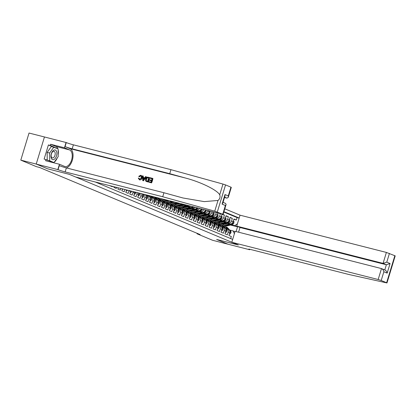 <?xml version="1.0" encoding="UTF-8"?>
<svg xmlns="http://www.w3.org/2000/svg" width="416" height="416" viewBox="0 0 416 416"><rect width="100%" height="100%" fill="white"/><g stroke="black" fill="none" stroke-linecap="round" stroke-linejoin="round"><path stroke-width="0.62" d="M238.576 232.196L240.001 227.495L236.709 226.122L240.037 215.176L224.791 208.806M36.218 164.06L47.585 168.808L69.196 174.309L75.702 177.029L222.726 214.266L214.744 211.162L162.724 196.752L65.151 171.912A5.366 0.364 16.9 0 1 58.053 169.65L36.218 164.06L44.45 136.968L29.032 133.047L20.8 160.134L36.369 166.644L39.458 167.43L200.122 234.567L197.033 233.782L212.607 240.292L228.046 244.218L216.637 239.455L238.254 244.956L69.259 174.335L47.648 168.823M109.938 185.744L112.31 186.768L112.429 186.378M114.088 186.8L113.896 187.434L116.277 188.427L116.579 187.434M118.238 187.86L117.863 189.088L120.245 190.086L120.728 188.49M122.387 188.916L121.831 190.746L124.212 191.74L124.878 189.55M126.537 189.972L125.798 192.405L128.18 193.398L128.991 190.726L130.577 191.391A3.068 2.543 -67.3 0 0 130.671 191.022M130.577 191.391L129.766 194.064L132.148 195.057L132.959 192.384L134.545 193.05A3.068 2.543 -67.3 0 0 134.701 192.046M134.545 193.05L133.734 195.723L136.11 196.716L136.926 194.043L138.512 194.704A3.068 2.543 -67.3 0 0 138.606 193.045M138.512 194.704L137.701 197.376L140.078 198.375L140.894 195.702L142.48 196.362A3.068 2.543 -67.3 0 0 142.329 193.991M142.48 196.362L141.669 199.035L144.045 200.028L144.856 197.361L146.448 198.021A3.068 2.543 -67.3 0 0 145.621 194.828M146.448 198.021L145.631 200.694L148.013 201.687L148.824 199.014L150.41 199.68A3.068 2.543 -67.3 0 0 149.126 196.222L147.54 195.556A3.068 2.543 112.7 0 1 148.824 199.014M150.41 199.68L149.599 202.353L151.98 203.346L152.792 200.673L154.378 201.339A3.068 2.543 -67.3 0 0 153.093 197.876L151.507 197.215A3.068 2.543 112.7 0 1 152.792 200.673M154.378 201.339L153.566 204.012L155.948 205.005L156.759 202.332L158.345 202.998A3.068 2.543 -67.3 0 0 157.061 199.534L155.47 198.874A3.068 2.543 112.7 0 1 156.759 202.332M158.345 202.998L157.534 205.665L159.916 206.664L160.727 203.991L162.313 204.651A3.068 2.543 -67.3 0 0 161.028 201.193L159.437 200.533A3.068 2.543 112.7 0 1 160.727 203.991M162.313 204.651L161.502 207.324L163.883 208.317L164.694 205.65L166.28 206.31A3.068 2.543 -67.3 0 0 164.991 202.852L163.405 202.186A3.068 2.543 112.7 0 1 164.694 205.65M166.28 206.31L165.469 208.983L167.851 209.976L168.662 207.303L170.248 207.969A3.068 2.543 -67.3 0 0 168.958 204.511L167.372 203.845A3.068 2.543 112.7 0 1 168.662 207.303M170.248 207.969L169.437 210.642L171.813 211.635L172.63 208.962L174.216 209.628A3.068 2.543 -67.3 0 0 172.926 206.164L171.34 205.504A3.068 2.543 112.7 0 1 172.63 208.962M174.216 209.628L173.404 212.3L175.781 213.294L176.592 210.621L178.183 211.286A3.068 2.543 -67.3 0 0 176.894 207.823L175.308 207.163A3.068 2.543 112.7 0 1 176.592 210.621M178.183 211.286L177.372 213.954L179.748 214.952L180.56 212.28L182.151 212.94A3.068 2.543 -67.3 0 0 180.861 209.482L179.275 208.822A3.068 2.543 112.7 0 1 180.56 212.28M182.151 212.94L181.334 215.613L183.716 216.611L184.527 213.938L186.113 214.599A3.068 2.543 -67.3 0 0 184.829 211.141L183.243 210.475A3.068 2.543 112.7 0 1 184.527 213.938M186.113 214.599L185.302 217.272L187.684 218.265L188.495 215.592L190.081 216.258A3.068 2.543 -67.3 0 0 188.796 212.8L187.21 212.134A3.068 2.543 112.7 0 1 188.495 215.592M190.081 216.258L189.27 218.93L191.651 219.924L192.462 217.251L194.048 217.916A3.068 2.543 -67.3 0 0 192.764 214.453L191.173 213.793A3.068 2.543 112.7 0 1 192.462 217.251M194.048 217.916L193.237 220.589L195.619 221.582L196.43 218.91L198.016 219.575A3.068 2.543 -67.3 0 0 196.732 216.112L195.14 215.452A3.068 2.543 112.7 0 1 196.43 218.91M198.016 219.575L197.205 222.243L199.586 223.241L200.398 220.568L201.984 221.229A3.068 2.543 -67.3 0 0 200.694 217.771L199.108 217.11A3.068 2.543 112.7 0 1 200.398 220.568M201.984 221.229L201.172 223.902L203.554 224.9L204.365 222.227L205.951 222.888A3.068 2.543 -67.3 0 0 204.662 219.43L203.076 218.764A3.068 2.543 112.7 0 1 204.365 222.227M205.951 222.888L205.14 225.56L207.516 226.554L208.333 223.881L209.919 224.546A3.068 2.543 -67.3 0 0 208.629 221.088L207.043 220.423A3.068 2.543 112.7 0 1 208.333 223.881M209.919 224.546L209.108 227.219L211.484 228.212L212.295 225.54L213.886 226.205A3.068 2.543 -67.3 0 0 212.597 222.742L211.011 222.082A3.068 2.543 112.7 0 1 212.295 225.54M213.886 226.205L213.07 228.878L215.452 229.871L216.263 227.198L217.849 227.864A3.068 2.543 -67.3 0 0 216.564 224.401L214.978 223.74A3.068 2.543 112.7 0 1 216.263 227.198M217.849 227.864L217.038 230.532L219.419 231.53L220.23 228.857L221.816 229.518A3.068 2.543 -67.3 0 0 220.532 226.06L218.946 225.399A3.068 2.543 112.7 0 1 220.23 228.857M221.816 229.518L221.005 232.19L223.387 233.189L224.198 230.516L225.784 231.176A3.068 2.543 -67.3 0 0 224.5 227.718L222.914 227.053A3.068 2.543 112.7 0 1 224.198 230.516M225.784 231.176L224.973 233.849L227.354 234.842L228.166 232.17A3.068 2.543 -67.3 0 0 226.876 228.712A3.068 2.543 -67.3 0 0 226.585 228.613L225.8 228.415M226.824 223.257L229.772 224.006A3.068 2.543 -67.3 0 0 233.132 221.707L233.943 219.034L236.324 220.028L233.834 219.393M227.302 223.116L228.186 223.345A3.068 2.543 -67.3 0 0 231.546 221.042L232.357 218.369L229.871 217.74M232.357 218.369L229.98 217.376L229.164 220.048A3.068 2.543 -67.3 0 1 225.805 222.347L222.856 221.598M218.889 219.939L221.837 220.693A3.068 2.543 -67.3 0 0 225.202 218.39L226.013 215.717L228.389 216.715L225.904 216.081M223.038 214.474L224.427 215.056L221.936 214.422M147.54 195.556A3.068 2.543 112.7 0 0 147.243 195.458L146.458 195.26M151.507 197.215A3.068 2.543 112.7 0 0 151.211 197.116L150.426 196.919M155.47 198.874A3.068 2.543 112.7 0 0 155.178 198.775L154.393 198.572M159.437 200.533A3.068 2.543 112.7 0 0 159.146 200.434L158.361 200.231M163.405 202.186A3.068 2.543 112.7 0 0 163.114 202.088L162.328 201.89M167.372 203.845A3.068 2.543 112.7 0 0 167.081 203.746L166.296 203.549M171.34 205.504A3.068 2.543 112.7 0 0 171.049 205.405L170.264 205.208M175.308 207.163A3.068 2.543 112.7 0 0 175.016 207.064L174.231 206.861M179.275 208.822A3.068 2.543 112.7 0 0 178.979 208.723L178.199 208.52M183.243 210.475A3.068 2.543 112.7 0 0 182.946 210.382L182.161 210.179M187.21 212.134A3.068 2.543 112.7 0 0 186.914 212.035L186.129 211.838M191.173 213.793A3.068 2.543 112.7 0 0 190.882 213.694L190.096 213.496M195.14 215.452A3.068 2.543 112.7 0 0 194.849 215.353L194.064 215.155M199.108 217.11A3.068 2.543 112.7 0 0 198.817 217.012L198.032 216.809M203.076 218.764A3.068 2.543 112.7 0 0 202.784 218.67L201.999 218.468M207.043 220.423A3.068 2.543 112.7 0 0 206.752 220.324L205.967 220.126M211.011 222.082A3.068 2.543 112.7 0 0 210.72 221.983L209.934 221.785M214.978 223.74A3.068 2.543 112.7 0 0 214.682 223.642L213.902 223.444M218.946 225.399A3.068 2.543 112.7 0 0 218.65 225.3L217.864 225.098M222.914 227.053A3.068 2.543 112.7 0 0 222.617 226.959L221.832 226.756M95.41 182.047L232.674 239.408M239.169 218.031L223.922 211.661M178.027 203.705L178.823 203.908M183.186 205.02L186.134 205.769A3.068 2.543 -67.3 0 0 187.793 205.566M178.506 203.57L179.296 203.772M183.664 204.88L186.134 205.769M181.995 205.364L182.785 205.566M187.153 206.679L190.102 207.428A3.068 2.543 -67.3 0 0 192.447 206.752M182.473 205.228L183.264 205.426M187.632 206.539L190.102 207.428M185.962 207.022L186.753 207.225M191.121 208.338L194.069 209.087A3.068 2.543 -67.3 0 0 196.888 207.88M186.441 206.882L187.231 207.085M191.599 208.198L194.069 209.087M189.93 208.681L190.72 208.884M195.088 209.992L198.037 210.746A3.068 2.543 -67.3 0 0 201.188 208.978M190.408 208.541L191.199 208.744M195.567 209.856L198.037 210.746M193.898 210.34L194.688 210.538M199.056 211.65L202.004 212.404A3.068 2.543 -67.3 0 0 205.364 210.101L205.384 210.044M194.376 210.2L195.166 210.402M199.534 211.515L202.004 212.404M197.865 211.994L198.656 212.196M203.024 213.309L205.972 214.058A3.068 2.543 -67.3 0 0 209.331 211.76L209.534 211.099M198.338 211.858L199.134 212.061M203.497 213.169L205.972 214.058M201.833 213.652L202.623 213.855M206.991 214.968L209.94 215.717A3.068 2.543 -67.3 0 0 213.299 213.418L213.684 212.155M202.306 213.517L203.102 213.715M207.464 214.828L209.94 215.717M205.8 215.311L206.591 215.514M210.959 216.627L213.907 217.376A3.068 2.543 -67.3 0 0 217.266 215.077L217.833 213.21M206.274 215.176L207.064 215.374M211.432 216.486L213.907 217.376M209.763 216.97L210.558 217.173M214.921 218.28L217.875 219.034A3.068 2.543 -67.3 0 0 221.234 216.736L221.983 214.271M210.241 216.83L211.032 217.032M215.4 218.145L217.875 219.034M213.73 218.629L214.526 218.826M214.209 218.488L214.999 218.691M219.367 219.804L221.837 220.693M217.698 220.282L218.488 220.485M218.176 220.147L218.967 220.35M223.335 221.458L225.805 222.347M222.144 221.806L222.934 222.004M221.666 221.941L222.456 222.144M236.324 220.028L237.073 217.578L223.808 212.035M207.87 210.678L207.745 211.099A3.068 2.543 112.7 0 1 204.386 213.398M212.02 211.734L211.713 212.753A3.068 2.543 112.7 0 1 208.354 215.056M216.169 212.789L215.68 214.412A3.068 2.543 112.7 0 1 212.321 216.71M220.319 213.845L219.648 216.07A3.068 2.543 112.7 0 1 216.284 218.369M224.427 215.056L223.61 217.729A3.068 2.543 112.7 0 1 220.251 220.028M228.389 216.715L227.578 219.388A3.068 2.543 112.7 0 1 224.219 221.686M230.688 238.581L231.322 236.501L228.94 235.508L229.752 232.835A3.068 2.543 -67.3 0 0 228.467 229.377L226.876 228.712M234.395 233.745L233.147 230.932L229.767 230.074M233.147 230.932L235.014 231.712M225.274 223.704L226.065 223.907A4.872 4.035 112.7 0 1 224.307 223.985M230.433 225.014L237.526 226.824L234.749 225.659L237.401 223.844M226.112 223.465L226.902 223.662M231.27 224.775L234.749 225.659M47.642 168.834L36.239 164.065L20.8 160.134M197.168 233.334L197.033 233.782M236.085 231.561L237.526 226.824L238.009 226.663M219.092 223.985L219.372 223.07M237.073 217.578L239.148 218.104M203.715 209.617A3.068 2.543 112.7 0 1 200.418 211.739M199.482 208.541A3.068 2.543 112.7 0 1 196.451 210.08M195.13 207.433A3.068 2.543 112.7 0 1 192.483 208.421M190.616 206.284A3.068 2.543 112.7 0 1 188.516 206.768M185.812 205.062A3.068 2.543 112.7 0 1 184.548 205.109M144.404 194.522A3.068 2.543 112.7 0 1 144.856 197.361M140.868 193.617A3.068 2.543 112.7 0 1 140.894 195.702M137.062 192.65A3.068 2.543 112.7 0 1 136.926 194.043M133.099 191.641A3.068 2.543 112.7 0 1 132.959 192.384M229.455 233.818L230.058 234.073L230.901 232.773A2.033 1.685 -67.3 0 0 230.516 230.849L227.526 227.744A5.866 4.857 -67.3 0 0 226.148 226.798L225.394 226.481A5.866 4.857 -67.3 0 0 225.155 226.392M227.536 228.987L225.545 226.918A5.866 4.857 -67.3 0 0 224.167 225.966A5.866 4.857 -67.3 0 0 223.116 225.69M228.847 229.585L226.772 227.432A5.866 4.857 -67.3 0 0 225.394 226.481M224.167 225.966L224.921 226.283A5.866 4.857 112.7 0 1 226.299 227.235L228.29 229.304M229.762 231.691L230.235 231.889A2.033 1.685 -67.3 0 0 229.762 230.532L229.471 230.23M229.424 233.912L230.058 234.073M227.614 223.46L226.07 223.902M221.998 222.274A4.872 4.035 112.7 0 1 221.848 221.988M229.403 223.912L226.174 224.848A5.866 4.857 112.7 0 1 223.309 224.713A5.866 4.857 112.7 0 1 222.373 224.167M233.324 221.078L233.927 221.333L233.88 222.96A2.033 1.685 112.7 0 1 232.461 224.432L228.155 225.675A5.866 4.857 112.7 0 1 225.295 225.545L224.541 225.228A5.866 4.857 -67.3 0 0 227.406 225.358L231.707 224.115A2.033 1.685 -67.3 0 0 232.882 223.179L232.409 222.981M232.263 223.184A2.033 1.685 112.7 0 1 231.234 223.917L226.928 225.16A5.866 4.857 112.7 0 1 224.063 225.03L223.309 224.713M51.366 158.397A4.987 2.772 104.3 0 0 55.422 158.127A4.987 2.772 104.3 0 0 56.451 151.232A4.987 2.772 104.3 0 0 52.4 151.502A4.987 2.772 104.3 0 0 51.366 158.397M51.438 157.082A3.411 1.898 104.3 0 0 52.338 157.94A3.411 1.898 104.3 0 0 54.683 156.062A3.411 1.898 104.3 0 0 54.917 152.178A3.411 1.898 104.3 0 0 54.023 151.32A3.411 1.898 104.3 0 0 51.672 153.197A3.411 1.898 104.3 0 0 51.438 157.082M47.216 160.082L47.154 152.396L51.376 146.448L58.131 148.866L58.193 156.603L53.971 162.557L49.686 160.768L49.629 153.026L53.846 147.077M51.839 162.011L53.971 162.557M47.554 160.222L49.686 160.768M47.154 152.396L49.629 153.026M231.806 242.263L378.165 279.521L381.488 268.58L235.134 231.317L231.806 242.263L238.311 244.982L216.7 239.481L228.062 244.228L249.678 249.73L249.808 249.298M240.037 215.176L386.391 252.434L395.2 255.866L386.968 282.953L348.577 274.42L251.004 249.579A5.366 0.364 -163.1 0 0 248.643 249.179A5.366 0.364 -163.1 0 0 249.46 249.642L249.678 249.73M389.438 253.401L386.776 262.153L390.073 263.531L387.156 273.12L383.864 271.742L381.207 280.493L386.62 282.755L394.852 255.668M236.709 226.122L383.068 263.38L386.391 252.434M386.968 282.953L386.62 282.755M381.207 280.493L378.165 279.521M240.001 227.495L386.36 264.758L383.068 263.38L386.776 262.153M390.073 263.531L386.36 264.758L384.784 269.937M387.156 273.12C386.724 271.466 385.934 270.41 384.779 269.953M383.864 271.742C383.432 270.088 382.637 269.032 381.488 268.58L385.008 270.031M149.88 178.22L150.03 177.715L152.74 178.402L151.403 182.796L148.793 182.13L148.944 181.626L151.034 182.156L151.445 180.804L149.5 180.31L149.656 179.8L151.601 180.3L152.064 178.776L149.88 178.22L152.053 178.812M149.5 180.31L151.434 180.851M148.793 182.13L151.585 182.874A9.989 5.559 104.3 0 0 152.916 178.48L152.74 178.402M146.271 181.449L148.164 182A9.989 5.559 104.3 0 0 149.5 177.606L147.987 181.927L145.636 180.924L145.605 178.979C146.026 177.575 146.822 176.977 147.992 177.195L149.318 177.533M139.511 176.758L140.811 175.89L139.204 176.628L139.511 176.758M139.734 179.379L138.845 178.142L139.506 179.28L141.185 177.866C141.539 176.852 141.341 176.16 140.577 175.791L140.728 175.843M139.204 176.628L138.726 176.353L140.686 175.276C141.783 175.682 142.126 176.592 141.705 177.996C141.274 179.338 140.478 179.936 139.324 179.78L139.495 179.852C140.696 180.029 141.539 179.452 142.022 178.131C142.397 176.706 142.007 175.776 140.852 175.344M66.222 167.866A9.989 5.559 104.3 0 0 72.727 158.605A9.989 5.559 104.3 0 0 70.023 148.642L65.062 146.572L66.279 142.563L44.45 136.968M162.724 196.752L163.94 192.743L182.993 197.985L204.272 201.62L218 200.45C219.892 198.947 220.464 197.059 219.721 194.782C217.064 189.998 200.99 182.12 185.687 178.09L169.733 173.675L72.16 148.834A5.366 0.364 16.9 0 1 65.062 146.572M142.724 180.586L143.494 180.814L146.302 176.795L143.317 180.736L142.724 180.586L142.589 175.822L143.146 175.963L143.156 177.419L144.737 177.824L145.569 176.576L146.12 176.717M143.452 177.544L143.146 175.963M224.51 197.522L226.964 198.146L224.619 197.163M169.733 173.675L170.95 169.666L73.382 144.825A5.366 0.364 16.9 0 1 66.279 142.563M58.053 169.65L59.27 165.646A5.366 0.364 16.9 0 0 66.368 167.903L163.94 192.743M222.726 214.266L225.384 205.514L222.092 204.142L225.004 194.548L228.296 195.926L230.953 187.174L225.54 184.912L217.308 211.999M219.721 194.782L222.976 184.07L170.95 169.666M57.834 169.562L59.446 164.252L45.614 160.732L45.968 159.562L53.503 162.438M52.894 146.832L48.407 144.96L44.117 159.089L45.968 159.562M48.407 144.96L50.263 145.428L50.617 144.258L64.449 147.779L66.061 142.475M59.446 164.252L64.62 166.416A8.627 4.8 104.3 0 0 64.995 166.54A8.627 4.8 104.3 0 0 71.687 159.708A8.627 4.8 104.3 0 0 69.628 149.942L64.449 147.779M222.976 184.07L225.54 184.912M230.953 187.174L231.301 187.372L228.275 197.345L226.964 198.146M50.617 144.258L55.796 146.422A8.627 4.8 -75.7 0 1 57.808 148.73M58.136 149.786A8.627 4.8 -75.7 0 1 58.178 154.768M57.247 157.94A8.627 4.8 -75.7 0 1 54.252 162.162M53.758 162.5A8.627 4.8 -75.7 0 1 53.383 162.708M57.647 148.663L50.263 145.428M56.753 148.288L57.647 148.517M225.384 205.514L226.101 204.485L225.597 203.414L223.044 202.348M222.092 204.142L222.81 203.112L224.978 195.972L225.004 194.548M228.296 195.926L228.275 197.345M139.495 179.852L138.284 178.142L138.845 178.142M141.705 177.996L142.022 178.131M140.686 175.276L141.149 175.443M143.676 179.41L144.425 178.287L143.156 177.965L143.177 180.154L143.676 179.41M143.156 177.965L144.394 178.334M143.166 179.213L143.468 179.338L143.473 178.1M146.895 181.678L146.084 181.376M148.642 177.908L146.91 177.798L146.125 179.124L146.281 180.851L147.618 181.288L148.642 177.908M146.125 179.124L146.442 179.254L146.281 180.851L146.864 181.095M147.878 177.715L148.632 177.944M146.91 177.798L148.117 177.809M146.442 179.254L147.17 177.913M225.488 232.159L226.091 232.414L226.933 231.114A2.033 1.685 -67.3 0 0 226.548 229.19L223.564 226.091A5.866 4.857 -67.3 0 0 222.18 225.139L221.426 224.822A5.866 4.857 -67.3 0 0 221.187 224.734M223.569 227.328L221.577 225.259A5.866 4.857 -67.3 0 0 220.199 224.312A5.866 4.857 -67.3 0 0 219.149 224.032M224.879 227.926L222.81 225.774A5.866 4.857 -67.3 0 0 221.426 224.822M220.199 224.312L220.953 224.624A5.866 4.857 112.7 0 1 222.331 225.576L224.323 227.646M225.794 230.032L226.268 230.23A2.033 1.685 -67.3 0 0 225.794 228.873L225.503 228.576M225.456 232.253L226.091 232.414M221.52 230.506L222.123 230.755L222.966 229.46A2.033 1.685 -67.3 0 0 222.581 227.531L219.596 224.432A5.866 4.857 -67.3 0 0 218.213 223.48L217.459 223.168A5.866 4.857 -67.3 0 0 217.22 223.075M219.606 225.675L217.61 223.6A5.866 4.857 -67.3 0 0 216.232 222.654A5.866 4.857 -67.3 0 0 215.181 222.373M220.912 226.268L218.842 224.115A5.866 4.857 -67.3 0 0 217.459 223.168M216.232 222.654L216.986 222.966A5.866 4.857 112.7 0 1 218.364 223.917L220.36 225.987M221.827 228.374L222.3 228.576A2.033 1.685 -67.3 0 0 221.827 227.219L221.536 226.918M221.494 230.594L222.123 230.755M217.552 228.847L218.156 229.096L218.998 227.802A2.033 1.685 -67.3 0 0 218.613 225.872L215.628 222.773A5.866 4.857 -67.3 0 0 214.245 221.822L213.491 221.51A5.866 4.857 -67.3 0 0 213.252 221.416M215.639 224.016L213.642 221.946A5.866 4.857 -67.3 0 0 212.264 220.995A5.866 4.857 -67.3 0 0 211.214 220.714M216.944 224.609L214.874 222.456A5.866 4.857 -67.3 0 0 213.491 221.51M212.264 220.995L213.018 221.312A5.866 4.857 112.7 0 1 214.396 222.258L216.393 224.328M217.859 226.72L218.338 226.918A2.033 1.685 -67.3 0 0 217.859 225.56L217.568 225.259M217.526 228.935L218.156 229.096M213.585 227.188L214.188 227.443L215.03 226.143A2.033 1.685 -67.3 0 0 214.646 224.214L211.661 221.114A5.866 4.857 -67.3 0 0 210.278 220.168L209.529 219.851A5.866 4.857 -67.3 0 0 209.284 219.757M211.671 222.357L209.674 220.288A5.866 4.857 -67.3 0 0 208.296 219.336A5.866 4.857 -67.3 0 0 207.251 219.055M212.976 222.95L210.907 220.802A5.866 4.857 -67.3 0 0 209.529 219.851M208.296 219.336L209.05 219.653A5.866 4.857 112.7 0 1 210.428 220.6L212.425 222.674M213.892 225.061L214.37 225.259A2.033 1.685 -67.3 0 0 213.892 223.902L213.6 223.6M213.559 227.282L214.188 227.443M223.652 221.801L222.102 222.248A4.872 4.035 112.7 0 1 220.34 222.326A4.872 4.035 112.7 0 0 220.371 222.331M218.031 220.615A4.872 4.035 112.7 0 1 217.885 220.329M225.436 222.253L222.206 223.189A5.866 4.857 112.7 0 1 219.341 223.059A5.866 4.857 112.7 0 1 218.405 222.508M229.356 219.424L229.96 219.674L229.913 221.307A2.033 1.685 112.7 0 1 228.498 222.773L224.193 224.016A5.866 4.857 112.7 0 1 221.328 223.886L220.574 223.569A5.866 4.857 -67.3 0 0 223.439 223.704L227.744 222.456A2.033 1.685 -67.3 0 0 228.914 221.52L228.441 221.322M228.301 221.525A2.033 1.685 112.7 0 1 227.266 222.258L222.96 223.501A5.866 4.857 112.7 0 1 220.095 223.371L219.341 223.059M219.684 220.142L218.14 220.589A4.872 4.035 112.7 0 1 216.372 220.667M214.068 218.962A4.872 4.035 112.7 0 1 213.918 218.676M221.468 220.594L218.239 221.53A5.866 4.857 112.7 0 1 215.379 221.4A5.866 4.857 112.7 0 1 214.443 220.849M225.389 217.766L225.992 218.015L225.945 219.648A2.033 1.685 112.7 0 1 224.531 221.114L220.225 222.357A5.866 4.857 112.7 0 1 217.36 222.227L216.606 221.915A5.866 4.857 -67.3 0 0 219.471 222.045L223.777 220.802A2.033 1.685 -67.3 0 0 224.947 219.861L224.474 219.664M224.333 219.872A2.033 1.685 112.7 0 1 223.298 220.6L218.993 221.848A5.866 4.857 112.7 0 1 216.128 221.712L215.379 221.4M215.717 218.483L214.172 218.93A4.872 4.035 112.7 0 1 212.404 219.008M210.101 217.303A4.872 4.035 112.7 0 1 209.95 217.017M217.5 218.941L214.271 219.872A5.866 4.857 112.7 0 1 211.411 219.742A5.866 4.857 112.7 0 1 210.475 219.196M221.421 216.107L222.03 216.362L221.978 217.989A2.033 1.685 112.7 0 1 220.563 219.456L216.258 220.704A5.866 4.857 112.7 0 1 213.392 220.568L212.638 220.256A5.866 4.857 -67.3 0 0 215.504 220.386L219.809 219.144A2.033 1.685 -67.3 0 0 220.984 218.202L220.506 218.005M220.366 218.213A2.033 1.685 112.7 0 1 219.331 218.941L215.025 220.189A5.866 4.857 112.7 0 1 212.165 220.059L211.411 219.742M211.749 216.824L210.205 217.272A4.872 4.035 112.7 0 1 208.437 217.355A4.872 4.035 112.7 0 0 208.468 217.36M206.133 215.644A4.872 4.035 112.7 0 1 205.982 215.358M213.538 217.282L210.304 218.213A5.866 4.857 112.7 0 1 207.444 218.083A5.866 4.857 112.7 0 1 206.508 217.537M217.454 214.448L218.062 214.703L218.01 216.33A2.033 1.685 112.7 0 1 216.596 217.797L212.29 219.045A5.866 4.857 112.7 0 1 209.425 218.915L208.671 218.598A5.866 4.857 -67.3 0 0 211.536 218.728L215.842 217.485A2.033 1.685 -67.3 0 0 217.017 216.549L216.538 216.346M216.398 216.554A2.033 1.685 112.7 0 1 215.363 217.287L211.058 218.53A5.866 4.857 112.7 0 1 208.198 218.4L207.444 218.083M209.617 225.529L210.22 225.784L211.063 224.484A2.033 1.685 -67.3 0 0 210.678 222.56L207.693 219.456A5.866 4.857 -67.3 0 0 206.315 218.509L205.561 218.192A5.866 4.857 -67.3 0 0 205.317 218.104M207.704 220.698L205.712 218.629A5.866 4.857 -67.3 0 0 204.329 217.677A5.866 4.857 -67.3 0 0 203.284 217.402M209.009 221.296L206.939 219.144A5.866 4.857 -67.3 0 0 205.561 218.192M204.329 217.677L205.083 217.994A5.866 4.857 112.7 0 1 206.461 218.946L208.458 221.016M209.924 223.402L210.402 223.6A2.033 1.685 -67.3 0 0 209.924 222.243L209.633 221.941M209.591 225.623L210.22 225.784M207.782 215.171L206.237 215.613A4.872 4.035 112.7 0 1 204.469 215.696M202.166 213.985A4.872 4.035 112.7 0 1 202.015 213.699M209.57 215.623L206.341 216.559A5.866 4.857 112.7 0 1 203.476 216.424A5.866 4.857 112.7 0 1 202.54 215.878M213.491 212.789L214.094 213.044L214.042 214.672A2.033 1.685 112.7 0 1 212.628 216.143L208.322 217.386A5.866 4.857 112.7 0 1 205.457 217.256L204.703 216.939A5.866 4.857 -67.3 0 0 207.568 217.069L211.874 215.826A2.033 1.685 -67.3 0 0 213.049 214.89L212.571 214.692M212.43 214.895A2.033 1.685 112.7 0 1 211.396 215.628L207.095 216.871A5.866 4.857 112.7 0 1 204.23 216.741L203.476 216.424M205.65 223.87L206.258 224.125L207.095 222.825A2.033 1.685 -67.3 0 0 206.71 220.901L203.726 217.802A5.866 4.857 -67.3 0 0 202.348 216.85L201.594 216.533A5.866 4.857 -67.3 0 0 201.349 216.445M203.736 219.04L201.744 216.97A5.866 4.857 -67.3 0 0 200.361 216.024A5.866 4.857 -67.3 0 0 199.316 215.743M205.041 219.638L202.972 217.485A5.866 4.857 -67.3 0 0 201.594 216.533M200.361 216.024L201.115 216.336A5.866 4.857 112.7 0 1 202.498 217.287L204.49 219.357M205.956 221.744L206.435 221.941A2.033 1.685 -67.3 0 0 205.956 220.584L205.67 220.282M205.624 223.964L206.258 224.125M203.814 213.512L202.27 213.959A4.872 4.035 112.7 0 1 200.502 214.037A4.872 4.035 112.7 0 0 200.533 214.042M198.198 212.326A4.872 4.035 112.7 0 1 198.047 212.04M205.603 213.964L202.374 214.9A5.866 4.857 112.7 0 1 199.508 214.77A5.866 4.857 112.7 0 1 198.572 214.219M209.524 211.136L210.127 211.385L210.08 213.018A2.033 1.685 112.7 0 1 208.66 214.484L204.355 215.727A5.866 4.857 112.7 0 1 201.49 215.597L200.736 215.28A5.866 4.857 -67.3 0 0 203.601 215.415L207.906 214.167A2.033 1.685 -67.3 0 0 209.082 213.231L208.603 213.034M208.463 213.236A2.033 1.685 112.7 0 1 207.433 213.97L203.128 215.212A5.866 4.857 112.7 0 1 200.262 215.082L199.508 214.77M201.682 222.217L202.29 222.466L203.128 221.166A2.033 1.685 -67.3 0 0 202.743 219.242L199.758 216.143A5.866 4.857 -67.3 0 0 198.38 215.192L197.626 214.88A5.866 4.857 -67.3 0 0 197.387 214.786M199.768 217.386L197.777 215.311A5.866 4.857 -67.3 0 0 196.394 214.365A5.866 4.857 -67.3 0 0 195.348 214.084M201.079 217.979L199.004 215.826A5.866 4.857 -67.3 0 0 197.626 214.88M196.394 214.365L197.148 214.677A5.866 4.857 112.7 0 1 198.531 215.628L200.522 217.698M201.989 220.085L202.467 220.288A2.033 1.685 -67.3 0 0 201.989 218.925L201.703 218.629M201.656 222.305L202.29 222.466M199.846 211.853L198.302 212.3A4.872 4.035 112.7 0 1 196.534 212.378M194.23 210.668A4.872 4.035 112.7 0 1 194.08 210.387M201.635 212.306L198.406 213.242A5.866 4.857 112.7 0 1 195.541 213.112A5.866 4.857 112.7 0 1 194.605 212.56M206.144 210.236L206.112 211.359A2.033 1.685 112.7 0 1 204.693 212.826L200.387 214.068A5.866 4.857 112.7 0 1 197.527 213.938L196.773 213.626A5.866 4.857 -67.3 0 0 199.633 213.756L203.939 212.508A2.033 1.685 -67.3 0 0 205.114 211.572L204.636 211.375M204.495 211.583A2.033 1.685 112.7 0 1 203.466 212.311L199.16 213.559A5.866 4.857 112.7 0 1 196.295 213.424L195.541 213.112M197.72 220.558L198.323 220.808L199.165 219.513A2.033 1.685 -67.3 0 0 198.775 217.584L195.79 214.484A5.866 4.857 -67.3 0 0 194.412 213.533L193.658 213.221A5.866 4.857 -67.3 0 0 193.419 213.127M195.801 215.727L193.809 213.658A5.866 4.857 -67.3 0 0 192.431 212.706A5.866 4.857 -67.3 0 0 191.381 212.425M197.111 216.32L195.036 214.167A5.866 4.857 -67.3 0 0 193.658 213.221M192.431 212.706L193.18 213.023A5.866 4.857 112.7 0 1 194.563 213.97L196.555 216.039M198.026 218.431L198.5 218.629A2.033 1.685 -67.3 0 0 198.021 217.272L197.735 216.97M197.688 220.646L198.323 220.808M195.879 210.194L194.334 210.642A4.872 4.035 112.7 0 1 192.566 210.72M190.263 209.014A4.872 4.035 112.7 0 1 190.112 208.728M197.668 210.652L194.438 211.583A5.866 4.857 112.7 0 1 191.573 211.453A5.866 4.857 112.7 0 1 190.637 210.907M202.16 209.222L202.145 209.7A2.033 1.685 112.7 0 1 200.725 211.167L196.42 212.415A5.866 4.857 112.7 0 1 193.56 212.28L192.806 211.968A5.866 4.857 -67.3 0 0 195.666 212.098L199.971 210.855A2.033 1.685 -67.3 0 0 201.146 209.914L200.673 209.716M200.528 209.924A2.033 1.685 112.7 0 1 199.498 210.652L195.192 211.9A5.866 4.857 112.7 0 1 192.327 211.77L191.573 211.453M193.752 218.899L194.355 219.154L195.198 217.854A2.033 1.685 -67.3 0 0 194.813 215.925L191.823 212.826A5.866 4.857 -67.3 0 0 190.445 211.879L189.691 211.562A5.866 4.857 -67.3 0 0 189.452 211.468M191.833 214.068L189.842 211.999A5.866 4.857 -67.3 0 0 188.464 211.047A5.866 4.857 -67.3 0 0 187.413 210.766M193.144 214.661L191.069 212.514A5.866 4.857 -67.3 0 0 189.691 211.562M188.464 211.047L189.218 211.364A5.866 4.857 112.7 0 1 190.596 212.311L192.587 214.386M194.059 216.772L194.532 216.97A2.033 1.685 -67.3 0 0 194.059 215.613L193.768 215.311M193.721 218.993L194.355 219.154M191.911 208.536L190.367 208.983A4.872 4.035 112.7 0 1 188.604 209.066A4.872 4.035 112.7 0 0 188.63 209.071M186.295 207.355A4.872 4.035 112.7 0 1 186.144 207.069M193.7 208.993L190.471 209.924A5.866 4.857 112.7 0 1 187.606 209.794A5.866 4.857 112.7 0 1 186.67 209.248M198.12 208.198A2.033 1.685 112.7 0 1 196.758 209.508L192.452 210.756A5.866 4.857 112.7 0 1 189.592 210.626L188.838 210.309A5.866 4.857 -67.3 0 0 191.703 210.439L196.004 209.196A2.033 1.685 -67.3 0 0 197.179 208.26L196.706 208.057M196.56 208.265A2.033 1.685 112.7 0 1 195.53 208.998L191.225 210.241A5.866 4.857 112.7 0 1 188.36 210.111L187.606 209.794M189.784 217.24L190.388 217.495L191.23 216.195A2.033 1.685 -67.3 0 0 190.845 214.271L187.86 211.167A5.866 4.857 -67.3 0 0 186.477 210.22L185.723 209.903A5.866 4.857 -67.3 0 0 185.484 209.815M187.866 212.41L185.874 210.34A5.866 4.857 -67.3 0 0 184.496 209.388A5.866 4.857 -67.3 0 0 183.446 209.108M189.176 213.008L187.106 210.855A5.866 4.857 -67.3 0 0 185.723 209.903M184.496 209.388L185.25 209.706A5.866 4.857 112.7 0 1 186.628 210.657L188.62 212.727M190.091 215.114L190.564 215.311A2.033 1.685 -67.3 0 0 190.091 213.954L189.8 213.652M189.753 217.334L190.388 217.495M187.949 206.882L186.399 207.324A4.872 4.035 112.7 0 1 184.636 207.407M182.333 205.696A4.872 4.035 112.7 0 1 182.182 205.41M189.732 207.334L186.503 208.27A5.866 4.857 112.7 0 1 183.638 208.135A5.866 4.857 112.7 0 1 182.707 207.589M193.84 207.106A2.033 1.685 112.7 0 1 192.795 207.854L188.49 209.097A5.866 4.857 112.7 0 1 185.624 208.967L184.87 208.65A5.866 4.857 -67.3 0 0 187.736 208.78L192.041 207.537A2.033 1.685 -67.3 0 0 193.003 206.892M192.473 206.757A2.033 1.685 112.7 0 1 191.563 207.34L187.257 208.582A5.866 4.857 112.7 0 1 184.392 208.452L183.638 208.135M185.817 215.582L186.42 215.836L187.262 214.536A2.033 1.685 -67.3 0 0 186.878 212.612L183.893 209.513A5.866 4.857 -67.3 0 0 182.51 208.562L181.756 208.244A5.866 4.857 -67.3 0 0 181.516 208.156M183.903 210.751L181.906 208.681A5.866 4.857 -67.3 0 0 180.528 207.735A5.866 4.857 -67.3 0 0 179.478 207.454M185.208 211.349L183.139 209.196A5.866 4.857 -67.3 0 0 181.756 208.244M180.528 207.735L181.282 208.047A5.866 4.857 112.7 0 1 182.66 208.998L184.657 211.068M186.124 213.455L186.597 213.652A2.033 1.685 -67.3 0 0 186.124 212.295L185.832 211.994M185.791 215.675L186.42 215.836M183.981 205.223L182.437 205.67A4.872 4.035 112.7 0 1 180.669 205.748A4.872 4.035 112.7 0 0 180.7 205.754M178.365 204.038A4.872 4.035 112.7 0 1 178.214 203.752M185.765 205.676L182.536 206.612A5.866 4.857 112.7 0 1 179.676 206.482A5.866 4.857 112.7 0 1 178.74 205.93M189.332 205.956A2.033 1.685 112.7 0 1 188.828 206.196L184.522 207.438A5.866 4.857 112.7 0 1 181.657 207.308L180.903 206.991A5.866 4.857 -67.3 0 0 183.768 207.126L188.074 205.878A2.033 1.685 -67.3 0 0 188.438 205.728M187.86 205.582A2.033 1.685 112.7 0 1 187.595 205.681L183.29 206.924A5.866 4.857 112.7 0 1 180.43 206.794L179.676 206.482M181.849 213.928L182.452 214.178L183.295 212.878A2.033 1.685 -67.3 0 0 182.91 210.954L179.925 207.854A5.866 4.857 -67.3 0 0 178.542 206.903L177.788 206.591A5.866 4.857 -67.3 0 0 177.549 206.497M179.936 209.097L177.939 207.022A5.866 4.857 -67.3 0 0 176.561 206.076A5.866 4.857 -67.3 0 0 175.51 205.795M181.241 209.69L179.171 207.537A5.866 4.857 -67.3 0 0 177.788 206.591M176.561 206.076L177.315 206.388A5.866 4.857 112.7 0 1 178.693 207.34L180.69 209.409M182.156 211.796L182.634 211.999A2.033 1.685 -67.3 0 0 182.156 210.636L181.865 210.34M181.823 214.016L182.452 214.178M179.972 203.575L178.469 204.012A4.872 4.035 112.7 0 1 176.701 204.09M174.398 202.379A4.872 4.035 112.7 0 1 174.257 202.119M181.761 204.032L178.568 204.953A5.866 4.857 112.7 0 1 175.708 204.823A5.866 4.857 112.7 0 1 174.772 204.272M184.34 204.688L180.554 205.78A5.866 4.857 112.7 0 1 177.689 205.65L176.935 205.338A5.866 4.857 -67.3 0 0 179.8 205.468L183.362 204.438M182.744 204.282L179.322 205.27A5.866 4.857 112.7 0 1 176.462 205.135L175.708 204.823M177.882 212.269L178.485 212.519L179.327 211.224A2.033 1.685 -67.3 0 0 178.942 209.295L175.958 206.196A5.866 4.857 -67.3 0 0 174.58 205.244L173.826 204.932A5.866 4.857 -67.3 0 0 173.581 204.838M175.968 207.438L173.971 205.369A5.866 4.857 -67.3 0 0 172.593 204.417A5.866 4.857 -67.3 0 0 171.548 204.136M177.273 208.031L175.204 205.878A5.866 4.857 -67.3 0 0 173.826 204.932M172.593 204.417L173.347 204.734A5.866 4.857 112.7 0 1 174.725 205.681L176.722 207.75M178.188 210.142L178.667 210.34A2.033 1.685 -67.3 0 0 178.188 208.983L177.897 208.681M177.856 212.358L178.485 212.519M174.814 202.259L174.502 202.353A4.872 4.035 112.7 0 1 172.734 202.431A4.872 4.035 112.7 0 0 172.765 202.441M176.602 202.717L174.6 203.294A5.866 4.857 112.7 0 1 171.74 203.164A5.866 4.857 112.7 0 1 170.804 202.613M179.182 203.372L176.587 204.126A5.866 4.857 112.7 0 1 173.722 203.991L172.968 203.679A5.866 4.857 -67.3 0 0 175.833 203.809L178.204 203.122M177.585 202.966L175.354 203.611A5.866 4.857 112.7 0 1 172.494 203.481L171.74 203.164M173.914 210.61L174.517 210.865L175.36 209.565A2.033 1.685 -67.3 0 0 174.975 207.636L171.99 204.537A5.866 4.857 -67.3 0 0 170.612 203.59L169.858 203.273A5.866 4.857 -67.3 0 0 169.614 203.18M172 205.78L170.009 203.71A5.866 4.857 -67.3 0 0 168.626 202.758A5.866 4.857 -67.3 0 0 167.58 202.478M173.306 206.372L171.236 204.225A5.866 4.857 -67.3 0 0 169.858 203.273M168.626 202.758L169.38 203.076A5.866 4.857 112.7 0 1 170.763 204.022L172.754 206.097M174.221 208.484L174.699 208.681A2.033 1.685 -67.3 0 0 174.221 207.324L173.935 207.022M173.888 210.704L174.517 210.865M169.229 200.84A4.872 4.035 112.7 0 1 168.766 200.777M171.444 201.401L170.638 201.635A5.866 4.857 112.7 0 1 167.773 201.505A5.866 4.857 112.7 0 1 166.837 200.959M174.023 202.062L172.619 202.467A5.866 4.857 112.7 0 1 169.754 202.337L169 202.02A5.866 4.857 -67.3 0 0 171.865 202.15L173.046 201.812M172.427 201.651L171.392 201.952A5.866 4.857 112.7 0 1 168.527 201.822L167.773 201.505M169.946 208.952L170.555 209.206L171.392 207.906A2.033 1.685 -67.3 0 0 171.007 205.982L168.022 202.878A5.866 4.857 -67.3 0 0 166.644 201.932L165.89 201.614A5.866 4.857 -67.3 0 0 165.646 201.526M168.033 204.121L166.041 202.051A5.866 4.857 -67.3 0 0 164.658 201.1A5.866 4.857 -67.3 0 0 163.613 200.819M169.338 204.714L167.268 202.566A5.866 4.857 -67.3 0 0 165.89 201.614M164.658 201.1L165.412 201.417A5.866 4.857 112.7 0 1 166.795 202.368L168.787 204.438M170.253 206.825L170.732 207.022A2.033 1.685 -67.3 0 0 170.253 205.665L169.967 205.364M169.92 209.045L170.555 209.206M166.249 200.08A5.866 4.857 112.7 0 1 163.805 199.846A5.866 4.857 112.7 0 1 162.869 199.3M168.865 200.746L168.652 200.808A5.866 4.857 112.7 0 1 165.786 200.678L165.038 200.361A5.866 4.857 -67.3 0 0 167.887 200.496M167.258 200.34A5.866 4.857 112.7 0 1 164.559 200.164L163.805 199.846M165.979 207.293L166.587 207.548L167.424 206.248A2.033 1.685 -67.3 0 0 167.04 204.324L164.055 201.224A5.866 4.857 -67.3 0 0 162.677 200.273L161.923 199.956A5.866 4.857 -67.3 0 0 161.684 199.867M164.065 202.462L162.074 200.392A5.866 4.857 -67.3 0 0 160.69 199.446A5.866 4.857 -67.3 0 0 159.645 199.165M165.376 203.06L163.301 200.907A5.866 4.857 -67.3 0 0 161.923 199.956M160.69 199.446L161.444 199.758A5.866 4.857 112.7 0 1 162.828 200.71L164.819 202.779M166.286 205.166L166.764 205.364A2.033 1.685 -67.3 0 0 166.286 204.006L166 203.705M165.953 207.386L166.587 207.548M163.311 199.332A5.866 4.857 112.7 0 1 161.824 199.02L161.418 198.853M162.016 205.639L162.62 205.889L163.462 204.589A2.033 1.685 -67.3 0 0 163.072 202.665L160.087 199.566A5.866 4.857 -67.3 0 0 158.709 198.614L157.955 198.302A5.866 4.857 -67.3 0 0 157.716 198.208M160.098 200.808L158.106 198.734A5.866 4.857 -67.3 0 0 156.728 197.787A5.866 4.857 -67.3 0 0 155.678 197.506M161.408 201.401L159.333 199.248A5.866 4.857 -67.3 0 0 157.955 198.302M156.728 197.787L157.477 198.099A5.866 4.857 112.7 0 1 158.86 199.051L160.852 201.12M162.323 203.507L162.796 203.71A2.033 1.685 -67.3 0 0 162.318 202.348L162.032 202.051M161.985 205.728L162.62 205.889M158.049 203.98L158.652 204.23L159.494 202.935A2.033 1.685 -67.3 0 0 159.11 201.006L156.12 197.907A5.866 4.857 -67.3 0 0 155.428 197.324M156.13 199.15L154.138 197.08A5.866 4.857 -67.3 0 0 154.029 196.971M157.44 199.742L155.371 197.59A5.866 4.857 -67.3 0 0 154.939 197.2M154.596 197.116A5.866 4.857 112.7 0 1 154.892 197.392L156.884 199.462M158.356 201.854L158.829 202.051A2.033 1.685 -67.3 0 0 158.356 200.694L158.064 200.392M158.018 204.069L158.652 204.23M154.081 202.322L154.684 202.576L155.527 201.276A2.033 1.685 -67.3 0 0 155.142 199.347L152.464 196.57M152.168 197.491L150.894 196.17M154.388 200.195L154.861 200.392A2.033 1.685 -67.3 0 0 154.388 199.035L154.097 198.734M153.473 198.084L151.871 196.42M151.492 196.326L152.916 197.808M154.05 202.415L154.684 202.576M150.114 200.663L150.717 200.918L151.559 199.618A2.033 1.685 -67.3 0 0 151.174 197.694L149.323 195.77M148.2 195.832L147.753 195.374M150.42 198.536L150.894 198.734A2.033 1.685 -67.3 0 0 150.42 197.376L150.129 197.075M149.505 196.425L148.73 195.619M148.351 195.525L148.954 196.149M150.088 200.756L150.717 200.918M146.146 199.004L146.749 199.259L147.592 197.959A2.033 1.685 -67.3 0 0 147.207 196.035L146.182 194.974M146.453 196.877L146.931 197.075A2.033 1.685 -67.3 0 0 146.453 195.718L146.162 195.416M146.12 199.098L146.749 199.259M142.178 197.35L142.782 197.6L143.624 196.3A2.033 1.685 -67.3 0 0 143.239 194.376L143.042 194.173M142.485 195.218L142.964 195.421A2.033 1.685 -67.3 0 0 142.485 194.059L142.449 194.022M142.152 197.439L142.782 197.6M138.211 195.692L138.814 195.941L139.656 194.646A2.033 1.685 -67.3 0 0 139.63 193.305M138.518 193.56L138.996 193.762A2.033 1.685 -67.3 0 0 138.923 193.123M138.185 195.78L138.814 195.941M134.243 194.033L134.852 194.288L135.689 192.988A2.033 1.685 -67.3 0 0 135.782 192.322M134.675 192.426L135.023 192.14M134.217 194.126L134.852 194.288M130.276 192.374L130.884 192.629L131.726 191.329A2.033 1.685 -67.3 0 0 131.732 191.292M130.25 192.468L130.884 192.629M126.313 190.715L126.916 190.97L127.416 190.195M126.282 190.809L126.916 190.97M122.346 189.062L123.089 189.093M122.314 189.15L122.949 189.311M228.186 223.345L229.772 224.006M231.546 221.042L233.132 221.707M204.974 209.94L205.364 210.101M207.745 211.099L209.331 211.76M211.713 212.753L213.299 213.418M215.68 214.412L217.266 215.077M219.648 216.07L221.234 216.736M223.61 217.729L225.202 218.39M227.578 219.388L229.164 220.048M228.166 232.17L229.752 232.835M229.861 232.378L230.88 232.804M226.772 227.432L227.526 227.744M225.545 226.918L226.299 227.235M229.762 230.532L230.516 230.849M229.908 231.806L230.235 231.889M233.88 222.924L232.804 222.472M226.928 225.16L226.174 224.848M228.155 225.675L227.406 225.358M232.461 224.432L231.707 224.115M232.388 223.054L232.882 223.179M249.579 249.252L249.46 249.642M185.687 178.09L70.023 148.642M72.16 148.834L73.382 144.825M66.368 167.903L65.151 171.912M214.744 211.162L218 200.45M55.796 146.422L69.628 149.942M225.893 230.724L226.912 231.15M222.81 225.774L223.564 226.091M221.577 225.259L222.331 225.576M225.794 228.873L226.548 229.19M225.94 230.147L226.268 230.23M221.926 229.065L222.945 229.492M218.842 224.115L219.596 224.432M217.61 223.6L218.364 223.917M221.827 227.219L222.581 227.531M221.972 228.493L222.3 228.576M217.958 227.406L218.977 227.833M214.874 222.456L215.628 222.773M213.642 221.946L214.396 222.258M217.859 225.56L218.613 225.872M218.005 226.834L218.338 226.918M213.99 225.748L215.01 226.174M210.907 220.802L211.661 221.114M209.674 220.288L210.428 220.6M213.892 223.902L214.646 224.214M214.037 225.176L214.37 225.259M229.913 221.265L228.836 220.813M222.96 223.501L222.206 223.189M224.193 224.016L223.439 223.704M228.498 222.773L227.744 222.456M228.42 221.395L228.914 221.52M225.945 219.606L224.869 219.154M218.993 221.848L218.239 221.53M220.225 222.357L219.471 222.045M224.531 221.114L223.777 220.802M224.453 219.736L224.947 219.861M221.983 217.948L220.901 217.5M215.025 220.189L214.271 219.872M216.258 220.704L215.504 220.386M220.563 219.456L219.809 219.144M220.485 218.078L220.984 218.202M218.015 216.289L216.934 215.842M211.058 218.53L210.304 218.213M212.29 219.045L211.536 218.728M216.596 217.797L215.842 217.485M216.523 216.419L217.017 216.549M210.023 224.089L211.042 224.515M206.939 219.144L207.693 219.456M205.712 218.629L206.461 218.946M209.924 222.243L210.678 222.56M210.075 223.517L210.402 223.6M214.048 214.635L212.966 214.183M207.095 216.871L206.341 216.559M208.322 217.386L207.568 217.069M212.628 216.143L211.874 215.826M212.555 214.765L213.049 214.89M206.055 222.435L207.074 222.862M202.972 217.485L203.726 217.802M201.744 216.97L202.498 217.287M205.956 220.584L206.71 220.901M206.107 221.858L206.435 221.941M210.08 212.976L208.998 212.524M203.128 215.212L202.374 214.9M204.355 215.727L203.601 215.415M208.66 214.484L207.906 214.167M208.588 213.106L209.082 213.231M202.093 220.776L203.107 221.203M199.004 215.826L199.758 216.143M197.777 215.311L198.531 215.628M201.989 218.925L202.743 219.242M202.14 220.204L202.467 220.288M206.112 211.318L205.036 210.865M199.16 213.559L198.406 213.242M200.387 214.068L199.633 213.756M204.693 212.826L203.939 212.508M204.62 211.448L205.114 211.572M198.125 219.118L199.144 219.544M195.036 214.167L195.79 214.484M193.809 213.658L194.563 213.97M198.021 217.272L198.775 217.584M198.172 218.546L198.5 218.629M202.145 209.659L201.068 209.212M195.192 211.9L194.438 211.583M196.42 212.415L195.666 212.098M200.725 211.167L199.971 210.855M200.652 209.789L201.146 209.914M194.158 217.459L195.177 217.885M191.069 212.514L191.823 212.826M189.842 211.999L190.596 212.311M194.059 215.613L194.813 215.925M194.204 216.887L194.532 216.97M191.225 210.241L190.471 209.924M192.452 210.756L191.703 210.439M196.758 209.508L196.004 209.196M196.685 208.13L197.179 208.26M190.19 215.8L191.209 216.226M187.106 210.855L187.86 211.167M185.874 210.34L186.628 210.657M190.091 213.954L190.845 214.271M190.237 215.228L190.564 215.311M187.257 208.582L186.503 208.27M188.49 209.097L187.736 208.78M192.795 207.854L192.041 207.537M186.222 214.146L187.242 214.573M183.139 209.196L183.893 209.513M181.906 208.681L182.66 208.998M186.124 212.295L186.878 212.612M186.269 213.569L186.597 213.652M183.29 206.924L182.536 206.612M184.522 207.438L183.768 207.126M188.828 206.196L188.074 205.878M182.255 212.488L183.274 212.914M179.171 207.537L179.925 207.854M177.939 207.022L178.693 207.34M182.156 210.636L182.91 210.954M182.302 211.916L182.634 211.999M179.322 205.27L178.568 204.953M180.554 205.78L179.8 205.468M178.287 210.829L179.306 211.255M175.204 205.878L175.958 206.196M173.971 205.369L174.725 205.681M178.188 208.983L178.942 209.295M178.339 210.257L178.667 210.34M175.354 203.611L174.6 203.294M176.587 204.126L175.833 203.809M174.32 209.17L175.339 209.596M171.236 204.225L171.99 204.537M170.009 203.71L170.763 204.022M174.221 207.324L174.975 207.636M174.372 208.598L174.699 208.681M171.392 201.952L170.638 201.635M172.619 202.467L171.865 202.15M170.352 207.511L171.371 207.938M167.268 202.566L168.022 202.878M166.041 202.051L166.795 202.368M170.253 205.665L171.007 205.982M170.404 206.939L170.732 207.022M168.652 200.808L167.944 200.512M166.39 205.858L167.404 206.284M163.301 200.907L164.055 201.224M162.074 200.392L162.828 200.71M166.286 204.006L167.04 204.324M166.436 205.28L166.764 205.364M162.422 204.199L163.441 204.625M159.333 199.248L160.087 199.566M158.106 198.734L158.86 199.051M162.318 202.348L163.072 202.665M162.469 203.622L162.796 203.71M158.454 202.54L159.474 202.966M155.371 197.59L156.12 197.907M154.138 197.08L154.892 197.392M158.356 200.694L159.11 201.006M158.501 201.968L158.829 202.051M154.487 200.881L155.506 201.308M154.388 199.035L155.142 199.347M154.534 200.309L154.861 200.392M150.519 199.222L151.538 199.649M150.42 197.376L151.174 197.694M150.566 198.65L150.894 198.734M146.552 197.569L147.571 197.99M146.453 195.718L147.207 196.035M146.598 196.992L146.931 197.075M142.584 195.91L143.603 196.336M142.485 194.059L143.239 194.376M142.636 195.333L142.964 195.421M138.616 194.251L139.636 194.678M138.668 193.679L138.996 193.762M134.649 192.592L135.668 193.019M131.238 191.168L131.706 191.36M223.075 214.464L226.101 204.485"/></g></svg>
